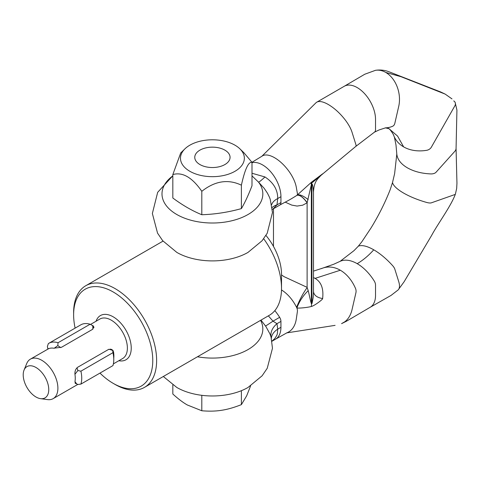 <?xml version="1.0" encoding="UTF-8"?>
<svg xmlns="http://www.w3.org/2000/svg" width="481" height="481" viewBox="0 0 481 481"><rect width="100%" height="100%" fill="white"/><g stroke="black" fill="none" stroke-linecap="round" stroke-linejoin="round"><path stroke-width="0.72" d="M296.729 195.454L296.819 195.418A21.837 7.377 -114.7 0 1 296.819 195.418A5.459 2.525 -128.4 0 0 296.837 195.4A5.459 2.525 -128.4 0 0 296.855 195.388A5.459 2.525 -128.4 0 0 296.957 195.304L311.58 182.107A21.837 9.578 -129.8 0 0 311.7 183.135A21.837 9.578 -129.8 0 0 311.898 184.199L311.357 184.656L307.118 202.838L302.645 205.207L297.084 206.066L291.745 205.098L285.233 202.146M311.039 182.558A21.837 9.578 -129.8 0 0 311.159 183.586A21.837 9.578 -129.8 0 0 311.357 184.656L311.357 303.824M281.517 274.928L284.012 276.629L307.118 287.355M268.35 315.855L272.998 321.164L276.984 323.683A21.837 15.109 -12.7 0 0 271.098 337.277M274.825 310.636A36.249 20.93 60 0 1 279.641 317.328A5.459 3.151 60 0 1 280.94 321.404L280.94 327.302C280.892 332.335 279.479 336.033 276.707 338.383A25.932 14.971 60 0 1 275.565 339.171L286.989 332.768A25.932 17.454 70.1 0 0 296.29 319.047L297.366 311.706A5.459 3.674 70.1 0 0 296.705 307.593A36.249 24.399 70.1 0 0 281.493 289.941M271.663 204.672A21.837 11.809 -177 0 1 277.723 198.539C277.784 189.845 273.527 182.648 264.959 176.948L251.996 173.25M279.641 205.165A5.459 3.151 -120 0 0 279.768 205.104A5.459 3.151 -120 0 0 279.804 205.08A5.459 3.151 -120 0 0 280.94 202.579L280.94 196.687A25.932 14.971 -120 0 0 276.707 180.712A25.932 14.971 -120 0 0 262.602 164.923A25.932 14.971 -120 0 0 251.996 162.698M316.39 102.411L344.348 86.219A25.932 14.971 60 0 1 357.185 87.578A25.932 14.971 60 0 1 375.523 119.342L375.523 129.696A5.459 3.151 60 0 1 374.446 132.161L355.742 146.464A5.459 2.092 -132.9 0 0 355.742 146.464A5.459 2.092 -132.9 0 0 355.916 144.667L352.044 132.269A25.932 9.939 -132.9 0 0 344.799 119.39C339.736 112.987 334.247 108.033 328.343 104.527A25.932 9.939 -132.9 0 0 316.39 102.411A25.932 9.939 -132.9 0 0 316.342 102.441A25.932 9.939 -132.9 0 0 316.209 102.549L261.766 156.361M311.58 182.107L322.631 173.821M308.171 199.615A21.837 7.005 -130.1 0 0 296.957 195.304A5.459 2.525 -128.4 0 0 297.366 193.308L296.29 187.211A25.932 11.989 -128.4 0 0 274.603 157.738A25.932 11.989 -128.4 0 0 261.917 156.241L251.972 162.301M374.446 132.161A5.459 3.151 60 0 1 374.326 132.233L379.058 129.96L385.558 127.844A36.249 26.136 -102.6 0 0 392.694 126.232A5.459 3.938 -102.6 0 0 394.829 123.31L398.725 106.361A25.932 18.699 -102.6 0 0 385.744 72.433A25.932 18.699 -102.6 0 0 375.463 70.322L364.772 74.236L344.059 86.388M388.967 128.667L390.109 129.804C392.147 132.161 394.192 136.027 393.608 135.149A36.249 27.501 -25.4 0 0 394.372 137.013A36.249 27.501 -25.4 0 0 403.631 146.879A36.249 27.501 -25.4 0 0 426.635 150.319A5.459 4.143 -25.4 0 0 431.367 147.156L454.834 105.886A5.459 4.143 -25.4 0 0 455.122 102.393A5.459 4.143 -25.4 0 0 453.727 100.914M403.631 146.879L397.601 136.123L389.003 128.692L387.187 127.724M451.996 98.9L445.147 94.09L401.046 76.707L385.744 72.433M456.066 148.286L456.95 183.225L456.667 188.45L455.405 194.077A5.459 1.647 17.1 0 1 454.834 194.565L431.367 202.826A5.459 1.647 17.1 0 1 426.635 202.441A36.249 10.943 17.1 0 1 403.631 193.079A36.249 10.943 17.1 0 1 392.544 182.762A5.459 1.647 17.1 0 1 392.538 182.455A5.459 1.647 17.1 0 1 392.544 182.419L394.618 173.671L396.807 153.974A5.459 3.151 0 0 0 396.807 154.142A5.459 3.151 0 0 0 396.813 154.239C397.474 159.542 400.998 164.069 407.371 167.821C413.925 171.519 421.765 173.545 430.898 173.918A5.459 3.151 0 0 0 436.063 172.222L454.846 151.299A10.919 6.307 0 0 0 456.072 148.485A10.919 6.307 0 0 0 456.072 148.407M172.829 175.866A50.421 29.113 0 0 0 175.18 213.528A50.421 29.113 0 0 0 239.941 218.29A50.421 29.113 0 0 0 258.556 182.161L264.195 188.342L267.442 193.182L269.366 197.048L270.22 199.278L272.468 212.488L267.202 233.279L262.061 240.783L247.943 252.447M176.846 252.423A50.421 29.113 0 0 0 176.888 252.447A50.421 29.113 0 0 0 247.937 252.447A50.421 29.113 0 0 0 247.98 252.423M321.38 268.638A36.249 26.136 77.4 0 1 323.13 267.971A36.249 26.136 77.4 0 1 340.32 270.226A36.249 26.136 77.4 0 1 355.465 288.323A5.459 3.938 77.4 0 1 355.916 292.743L352.044 309.608A25.932 18.699 77.4 0 1 344.799 321.783L341.564 323.641L346.362 321.272L370.304 307.209A25.932 14.971 -120 0 0 375.523 295.424L375.523 285.071A5.459 3.151 -120 0 0 374.23 280.994A36.249 20.93 -120 0 0 357.185 263.666A36.249 20.93 -120 0 0 340.139 261.315L353.992 250.643L358.237 246.284A5.459 2.092 47.1 0 1 358.604 246.044A36.249 13.895 47.1 0 1 373.755 249.813A36.249 13.895 47.1 0 1 392.694 265.722A5.459 2.092 47.1 0 1 394.829 269.168L398.725 281.619A25.932 9.939 47.1 0 1 398.274 289.784A25.932 9.939 47.1 0 1 398.112 289.953L391.017 295.442L369.997 307.389M271.362 338.353A21.837 13.36 176.8 0 1 277.723 329.154L277.321 333.91L276.749 335.467L274.813 338.54L271.921 341.185M197.475 356.776A50.421 29.113 0 0 0 248.064 349.555A50.421 29.113 0 0 0 260.57 320.346M247.943 387.518L262.121 375.787L267.238 368.284L272.468 348.28L271.05 337.109L269.937 333.916L265.921 326.563L260.991 320.105M176.846 387.5A50.421 29.113 0 0 0 176.888 387.518A50.421 29.113 0 0 0 247.937 387.524A50.421 29.113 0 0 0 247.98 387.5M313.498 277.573L315.097 278.379C321.242 281.962 323.755 288.678 322.631 298.527C323.238 299.182 314.333 305.802 311.58 306.409M307.215 287.674L308.189 290.662C308.826 292.508 310.479 301.443 311.255 303.24L311.616 303.661L311.309 306.493C308.453 307.305 300.841 308.327 296.879 308.032M279.641 317.328L272.998 321.164A21.837 0.325 -34.5 0 1 265.566 326.022M313.486 192.244L312.957 186.664L312.349 184.355L311.898 184.199L311.898 303.511M311.622 303.661L312.067 303.355L313.185 297.468L313.498 291.997L313.498 191.618C314.213 181.692 317.081 179.437 321.212 175.162M264.959 176.948A21.837 2.068 132 0 1 258.556 182.161L251.996 175.866M273.238 208.874L272.33 209.463M272.998 209.001L276.984 204.864A21.837 9.47 10.1 0 0 272.138 207.612M308.189 290.668C303.084 295.689 299.356 301.353 297.024 307.66M296.765 306.926C299.663 299.669 303.012 293.386 306.812 288.077M313.498 291.468A21.344 11.273 161.1 0 0 322.631 298.527M296.807 195.424A21.837 7.492 -113.9 0 1 307.118 202.838L307.118 287.716M296.819 195.418L296.813 195.418A21.837 7.377 -114.7 0 1 307.185 202.669M195.364 159.981A17.653 10.191 180 0 1 199.928 150.138A17.653 10.191 180 0 1 224.892 150.138A17.653 10.191 180 0 1 229.461 154.708A17.653 10.191 180 0 1 216.979 167.19A17.653 10.191 180 0 1 195.364 159.981M172.829 384.962L172.829 394.023C178.192 398.893 183.02 402.543 187.319 404.978L201.804 410.756C209.127 411.393 215.728 411.237 221.597 410.281C227.465 409.421 234.067 407.539 241.39 404.629L241.39 390.686M241.39 404.629L246.693 395.791L250.607 385.894M201.804 410.756L201.804 395.322M204.148 176.046A31.938 18.44 0 0 0 237.873 169.372A31.938 18.44 0 0 0 239.869 148.815A31.938 18.44 0 0 0 220.677 140.422A31.938 18.44 0 0 0 184.957 148.815A31.938 18.44 0 0 0 204.148 176.046M239.869 148.815L243.891 152.724L251.996 162.325C248.461 161.586 244.925 169.204 241.39 185.179C228.192 178.86 215.001 180.904 201.804 191.306C192.147 177.369 182.491 171.789 172.829 174.573L180.718 152.934L184.957 148.815M172.829 174.573L172.829 198.004C182.491 205.195 192.147 210.774 201.804 214.73C215.001 214.31 228.192 212.265 241.39 208.61C244.925 202.609 248.461 194.991 251.996 185.756L251.996 162.325M241.39 185.179L241.39 208.61M201.804 191.306L201.804 214.73M112.692 350.276L111.724 349.459L108.526 349.453L77.639 367.286C75.505 369.065 74.627 371.524 75 374.681A22.793 13.161 60 0 1 75 381.367L75.385 383.429L76.01 383.531M113.775 357.864A22.793 13.161 -120 0 0 113.606 352.387L113.263 351.196M24.05 370.087L26.72 363.564A22.793 13.161 60 0 1 30.375 359.157A22.793 13.161 60 0 1 41.775 360.287A22.793 13.161 60 0 1 56.668 380.375A22.793 13.161 60 0 1 53.169 398.635A22.793 13.161 60 0 1 47.523 399.603L40.542 398.653A18.068 10.432 60 0 1 35.985 396.993A18.068 10.432 60 0 1 24.05 370.087A18.068 10.432 60 0 1 35.985 367.49A18.068 10.432 60 0 1 48.545 386.82A18.068 10.432 60 0 1 40.542 398.653M75.12 328.126A55.964 32.311 60 0 1 73.623 314.815A55.964 32.311 60 0 1 113.197 291.973A55.964 32.311 60 0 1 152.766 360.51A55.964 32.311 60 0 1 113.197 383.357L113.197 383.357A55.964 32.311 60 0 1 99.97 373.094M115.127 384.469L113.197 383.357L115.127 384.469A58.694 33.886 60 0 0 144.468 387.379A58.694 33.886 60 0 0 153.469 340.344A58.694 33.886 60 0 0 115.127 288.624A58.694 33.886 60 0 0 85.78 285.72A58.694 33.886 60 0 0 73.623 312.59L73.623 314.815M263.684 238.744A58.694 33.886 60 0 1 281.517 288.402A58.694 33.886 60 0 1 269.36 315.271L144.468 387.379M265.939 235.443A41.492 23.954 60 0 1 281.517 274.362L281.517 288.402M47.95 349.014L47.372 346.536L48.347 343.602A27.297 15.759 60 0 1 48.779 343.332L80.82 324.831A27.297 15.759 60 0 1 90.085 324.236L93.242 325.944L93.915 327.681M48.779 343.332A27.297 15.759 60 0 1 58.039 342.731L90.085 324.236M47.583 348.064L48.431 348.773M54.167 348.274L57.822 345.605L58.039 342.731M92.965 329.058L92.677 325.481M57.822 345.605L60.75 347.637M113.775 359.62L113.775 355.826A22.655 13.083 60 0 0 113.576 352.813C113.257 350.908 112.975 350.108 112.728 350.427L112.945 352.675A27.297 15.759 60 0 1 113.775 359.62A27.297 15.759 60 0 1 112.945 365.602L80.904 384.103A27.297 15.759 60 0 0 80.904 371.176L112.945 352.675M110.576 349.05L112.728 350.427L109.049 349.212M80.904 371.176L77.874 370.544L74.958 374.278M74.964 381.637L76.756 383.958L77.874 384.481L80.904 384.103M76.99 367.767L77.874 370.544M30.375 359.157L48.713 348.659A22.793 13.161 60 0 1 53.728 348.208L61.544 347.258L92.424 329.425L93.855 326.936L93.392 326.34M280.94 202.579L276.984 204.864L277.723 198.539L280.94 196.687M373.755 249.813C368.482 255.694 362.963 260.311 357.185 263.666M280.94 321.404L276.984 323.683L277.723 329.154L280.94 327.302M340.32 270.226L315.097 278.379M273.473 208.742L273.473 246.41L273.485 208.73M90.512 324.441L99.868 319.035A22.793 13.161 60 0 1 111.267 320.166A22.793 13.161 60 0 1 126.154 340.253A22.793 13.161 60 0 1 122.661 358.519L113.378 363.877M96.056 321.236A25.523 14.737 60 0 1 113.197 316.823A25.523 14.737 60 0 1 131.012 344.643A25.523 14.737 60 0 1 118.849 360.72M355.73 146.471L311.694 183.093M385.365 127.844L389.003 128.692M456.066 148.485L456.926 110.053L455.122 102.393M176.882 252.447L162.68 240.692L157.552 233.141L152.363 213.498L157.672 192.322L172.829 175.799M323.13 267.971L333.742 264.243L340.037 261.363M392.538 182.455L390.163 189.742C384.992 202.868 378.613 215.602 371.037 227.94L361.826 241.799L358.237 246.284M275.565 339.171L271.939 341.263M163.312 376.503L176.882 387.518M322.949 268.031L313.498 271.116M286.61 332.906L335.089 325.36M398.274 289.784L404.142 281.71L431.613 235.437C437.722 223.978 451.148 205.904 455.405 194.071M279.804 205.08L273.256 208.862M279.768 205.104C285.624 201.767 287.59 201.262 296.837 195.4M394.372 137.013L395.989 144.937L396.807 154.142M445.147 94.09L440.632 91.949L389.105 71.813C384.854 70.184 380.483 69.667 375.998 70.244M77.766 384.439L53.169 398.635M76.756 383.958L75.018 382.96M163.041 241.113L85.78 285.72"/></g></svg>
